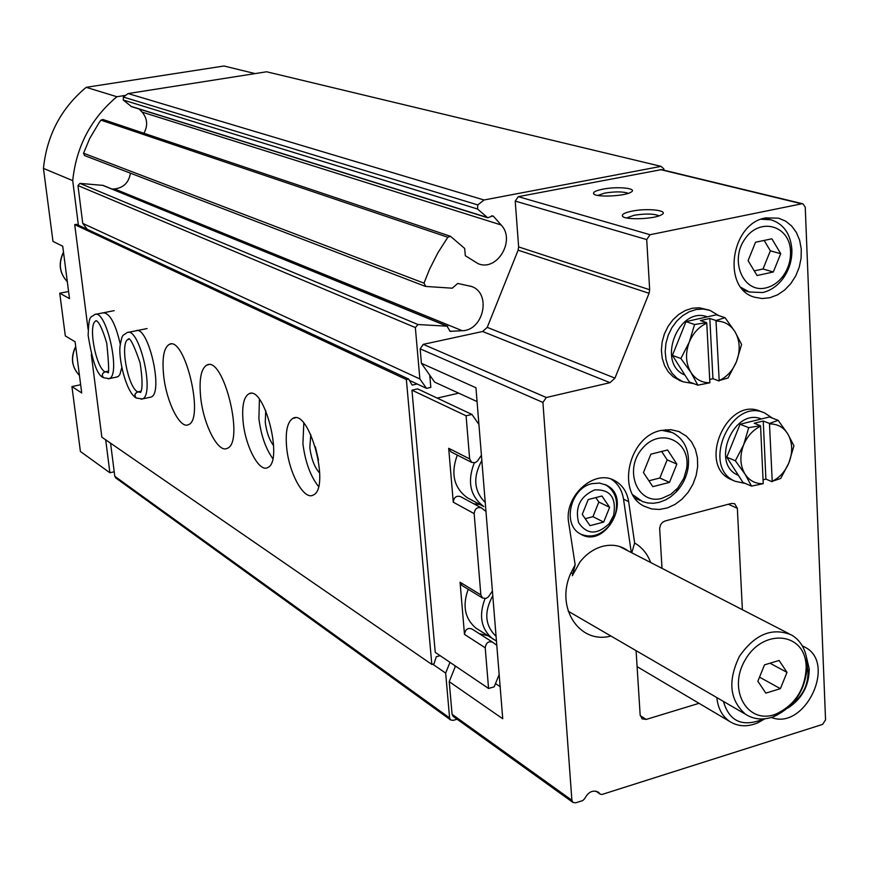 <?xml version="1.0" encoding="UTF-8"?>
<svg xmlns="http://www.w3.org/2000/svg" width="869" height="869" viewBox="0 0 869 869"><rect width="100%" height="100%" fill="white"/><g stroke="black" fill="none" stroke-linecap="round" stroke-linejoin="round"><path stroke-width="1.3" d="M661.982 498.339C637.748 505.378 623.355 470.401 642.028 448.806C659.995 426.516 691.279 440.855 686.597 468.619L683.903 478.167L677.831 487.998L670.857 494.276L661.982 498.339M652.815 486.662L669.488 482.382L676.853 464.111L667.609 449.99L650.87 454.172L643.451 472.573L652.815 486.662M807.279 666.773L808.04 672.182C807.985 685.293 802.695 695.852 792.159 703.847M765.839 287.921C743.636 293.494 729.319 261.2 744.711 239.312C759.408 216.815 789.802 225.114 790.54 251.293C790.844 260.374 788.346 268.63 783.045 276.06C778.287 282.382 772.541 286.336 765.839 287.921M757.051 275.527L773.323 271.986L780.72 253.694L771.878 238.801L755.53 242.234L748.09 260.667L757.051 275.527M598.654 792.419L600.283 794.179L602.054 794.451L822.552 724.42L825.55 719.901L805.248 207.126L802.923 203.824L801.729 203.802L650.055 234.717L646.71 239.583L649.664 289.735L649.067 293.298L614.959 378.113L609.995 382.675L546.308 397.502L542.919 402.434L571.889 800.262L572.91 802.402L575.647 802.837L582.762 800.577L584.707 798.644C588.443 791.648 593.092 789.563 598.654 792.419L597.948 791.92M592.061 483.631C570.412 487.943 561.895 524.539 580.286 533.881C605.324 549.99 633.197 497.991 606.432 485.174L599.545 483.077L592.061 483.631M580.774 534.163C591.202 538.313 600.837 535.347 609.647 525.256L615.089 515.111C618.761 501.38 615.643 491.289 605.704 484.826L605.335 484.63M628.124 550.913C620.759 545.482 612.232 543.961 602.554 546.351C593.875 548.774 586.369 553.944 580.047 561.841L572.345 575.712L575.159 564.796L570.792 573.247C555.009 607.54 579.384 644.613 610.929 636.032M650.685 562.525C647.416 553.846 642.061 547.34 634.642 543.006L628.645 501.63C627.06 491.941 622.454 484.967 614.828 480.709C594.298 468.38 563.47 496.481 568.739 523.062L575.159 564.796M634.642 543.006L631.763 552.782M631.296 552.554L623.529 499.175C622.095 490.257 618.011 483.609 611.287 479.21M609.995 382.675L482.643 331.491L423.257 344.352L420.14 348.817L421.411 363.307L475.951 387.748L502.738 718.75L449.219 681.665L452.076 714.307L453.336 716.501M742.376 609.701L737.346 508.289L734.663 503.705L731.448 503.433L665.035 520.998L662.569 522.291L660.668 524.604L659.647 528.211L661.993 568.348M454.889 665.665L455.019 667.218L455.486 666.067M477.07 401.576L434.652 382.132L421.411 363.307M802.923 203.824L661.526 169.607L518.293 196.666L515.219 201.087L518.63 246.915L518.12 250.174L487.237 327.374L482.643 331.491M631.828 211.189C624.724 212.688 621.607 214.339 622.486 216.142C624.366 220.215 654.238 219.227 661.374 214.839C670.14 210.515 647.633 207.81 631.828 211.189M602.738 189.192C595.873 190.593 592.843 192.125 593.646 193.776C595.384 197.545 624.605 196.34 630.905 192.212C638.476 188.312 617.555 186.129 602.738 189.192M636.086 650.653L640.16 714.981L642.137 718.859L646.232 719.413L699.045 703.314M500.142 686.673L495.504 683.566M660.907 430.47C628.222 436.662 616.034 493.451 644.407 506.312L651.598 508.919L659.354 509.473L667.294 507.952L674.985 504.444L682.046 499.132L688.129 492.31L692.897 484.326L696.134 475.571L697.666 466.512L697.405 457.594L695.363 449.284L691.637 442.006L686.412 436.151L678.711 431.491L670.759 429.644L660.907 430.47M771.4 717.457C804.727 730.764 837.043 663.395 805.096 647.253L802.315 645.895M765.871 217.902C730.568 223.094 721.563 288.845 754.705 297.241L762.178 298.534L769.912 297.73L777.505 294.863L784.566 290.094L790.736 283.674L795.711 275.94L799.219 267.283L801.099 258.136L801.251 248.968L799.643 240.257L796.373 232.447L791.594 225.94L785.554 221.095L778.537 218.162L765.871 217.902M663.938 170.194L663.873 168.923L661.059 166.359L484.033 199.989L477.787 204.921L477.548 209.016L487.726 217.782L492.734 215.87L493.603 216.457L501.109 224.952C516.001 240.137 497.068 271.997 478.069 263.644L465.328 255.714L464.665 248.425L450.457 236.292L447.839 237.248L437.9 252.77L429.503 269.325L424.007 283.153L425.799 286.444L452.271 288.193L457.735 283.446L471.628 286.498C491.604 293.287 483.685 330.383 462.275 330.72L450.153 331.317L447.035 326.19L418 324.528L415.349 327.559L419.868 378.96L426.494 388.356L430.818 387.378L429.764 375.191M484.033 199.989L128.112 93.559L266.653 71.779L661.059 166.359M128.112 93.559L123.376 97.046L123.289 100.033L131.458 106.626L487.726 217.782M139.149 109.027L142.114 112.112L501.109 224.952M143.917 133.261C148.067 125.625 147.458 118.575 142.114 112.112M450.457 236.292L102.922 119.477L100.902 120.128L99.348 122.29L89.768 138.367L83.554 153.226L84.532 155.551L425.158 286.303M111.982 189.04L114.567 188.942C123.572 187.802 128.862 182.544 130.437 173.17M447.731 326.353L103.107 185.401L79.937 183.392L77.96 185.553L82.751 223.398L419.868 378.96M82.751 223.398L87.313 229.373M409.408 380.372L426.494 388.356M449.979 662.341L445.667 673.095L449.599 717.935L450.577 719.912L453.162 720.379L457.127 719.217M432.708 664.188L445.667 673.095M110.591 443.201L114.784 476.299L115.838 477.993M449.219 681.665L455.019 667.218M628.287 193.331C623.236 191.506 615.393 191.419 604.77 193.081L597.785 195.438M659.06 215.827C653.901 213.655 645.537 213.47 633.979 215.295L626.647 217.956M806.454 657.16L809.245 669.021C809.017 685.934 801.881 698.948 787.857 708.061M594.581 489.92C580.134 496.405 574.811 507.322 578.613 522.66C586.966 534.804 597.177 535.108 609.245 523.551L613.612 515.415C616.642 497.655 610.299 489.149 594.581 489.92M609.625 507.322L601.945 496.025L588.237 499.534L582.263 514.394L590.018 525.658L603.683 522.084L609.625 507.322L598.839 502.032L595.819 497.6M585.217 518.695L592.94 516.686L603.683 522.084M592.94 516.686L598.839 502.032M661.667 430.296L672.4 432.588C684.62 439.214 689.888 450.772 688.205 467.261C686.738 476.56 682.86 484.663 676.571 491.582L670.846 496.688L665.795 499.805L659.126 502.369L653.412 503.27L647.785 502.999L642.463 501.554L632.795 494.765M761.222 219.238L771.053 219.803C783.545 223.909 790.475 233.728 791.865 249.273C792.224 260.005 789.28 269.748 783.023 278.525C777.397 285.977 770.618 290.648 762.689 292.538L749.317 291.995L741.127 287.498M773.323 271.986L763.015 268.999L770.358 250.826L764.155 240.42M754.259 270.889L763.015 268.999M780.72 253.694L770.358 250.826M669.488 482.382L659.843 478.004L667.164 459.864L661.657 451.478M648.915 480.796L659.843 478.004M676.853 464.111L667.164 459.864M807.247 663.916L806.877 659.701C805.172 648.448 800.132 640.247 791.757 635.109C772.422 626.973 754.965 634.066 739.4 656.388C727.549 681.079 729.634 700.392 745.656 714.329C753.977 719.608 763.362 720.379 773.779 716.643C795.189 706.378 806.345 688.802 807.247 663.916M806.226 666.545L805.889 662.743C802.445 631.633 762.504 629.178 745.244 659.821C727.071 689.921 747.861 725.485 776.104 714.003C795.363 704.759 805.4 688.943 806.226 666.545M764.514 664.861L779.113 660.462L786.999 672.389L780.384 688.661L765.839 693.136L757.855 681.242L764.514 664.861M759.517 677.147L780.384 688.661M769.988 663.21L786.999 672.389M769.641 423.953C777.353 423.844 783.36 427.103 787.683 433.74C792.561 442.321 792.973 451.999 788.933 462.797C785.283 471.4 779.71 477.581 772.226 481.317L769.456 423.42L778.146 420.335L769.38 416.979L740.073 424.246L748.73 427.667L743.625 444.874C747.34 436.14 752.989 429.916 760.581 426.212L763.232 483.675C755.541 483.914 749.48 480.742 745.048 474.159C740.03 465.599 739.552 455.834 743.625 444.874L735.348 460.776L745.048 474.159L751.522 486.108L763.232 483.675M738.389 475.332L737.998 475.147C710.19 463.916 733.729 407.279 761.374 418.956M745.569 483.544L735.044 481.241C700.61 467.077 731.035 396.992 764.698 412.981L772.476 418.163M732.676 480.209L731.187 479.569C696.797 465.426 727.147 395.525 760.766 411.482L763.547 412.547M772.226 481.317L780.699 478.471L788.933 462.797L793.94 445.797L787.683 433.74L778.146 420.335M760.581 426.212L760.397 425.68L748.73 427.667M735.348 460.776L726.766 457.17L740.073 424.246M751.522 486.108L742.908 482.393L726.766 457.17M763.058 479.84L765.904 479.091L772.085 481.708M765.904 479.091L763.243 421.02L754.205 423.257L760.397 425.68M763.243 421.02L769.456 423.42M716.165 321.052C724.159 321.128 730.427 324.658 734.946 331.654C740.051 340.67 740.551 350.707 736.423 361.786C732.686 370.618 726.94 376.874 719.195 380.557L715.98 320.509L725.05 317.674L716.371 314.817L686.01 321.606L694.57 324.517L689.291 342.06C693.093 333.109 698.915 326.809 706.769 323.159L709.875 382.773C701.902 382.827 695.591 379.384 690.942 372.453C685.684 363.448 685.13 353.325 689.291 342.06L680.872 358.495L690.942 372.453L697.829 385.163L709.875 382.773M684.935 375.05C656.019 363.644 678.276 305.682 707.323 316.837M693.94 383.685L683.001 381.773L677.081 378.33L672.128 373.333L668.38 367.033L666.034 359.701L665.187 351.717L665.915 343.461L668.163 335.347L671.846 327.765L676.755 321.096L682.665 315.664L689.269 311.732L696.254 309.494L703.282 309.049L709.995 310.407L718.75 315.599M680.492 380.818L673.279 376.885L668.337 371.899L664.589 365.599L662.232 358.3L661.396 350.326L662.113 342.104L664.361 334L668.022 326.44L672.921 319.792L678.819 314.372L685.413 310.45L692.387 308.223L699.404 307.778L709.137 310.124M719.195 380.557L728.059 377.972L736.423 361.786L741.594 344.461L734.946 331.654L725.05 317.674M706.769 323.159L706.584 322.616L694.57 324.517M680.872 358.495L672.4 355.388L686.01 321.606M697.829 385.163L689.302 381.925L672.4 355.388M709.712 379.471L712.938 378.699L719.065 380.98M712.938 378.699L709.821 318.456L700.457 320.563L706.584 322.616M709.821 318.456L715.98 320.509M451.087 451.923L448.686 448.285L453.26 502.184L474.159 513.622C474.832 508.691 477.266 506.79 481.437 507.92L485.967 511.428M481.415 455.269L477.439 461.091L475.169 462.666L471.726 462.417L469.64 458.897L466.088 415.806L411.949 390.159L435.239 652.358L488.563 688.465L494.189 686.836L499.164 674.496M474.159 513.622L480.85 594.885L482.534 598.013L486.043 598.448L488.443 596.829L492.408 591.007M462.102 585.554L460.059 582.241L464.481 634.37L485.217 647.796C486.021 642.734 488.519 640.887 492.69 642.256L496.796 645.298M485.217 647.796L488.563 688.465M478.917 424.42L471.943 414.448L466.088 415.806M125.603 95.362L116.902 96.731C91.039 118.445 76.309 146.405 72.714 180.622L78.395 225.212M86.02 227.689L84.347 227.993M105.692 439.823L109.885 472.769L114.208 471.78M72.714 180.622L43.45 168.39L52.976 241.376L62.731 246.231L69.509 298.621L59.744 293.201L65.316 335.901L75.092 341.778L81.719 392.973L71.931 386.564L80.404 451.489L109.885 472.769M59.744 293.201L68.586 291.506M255.106 73.593L223.985 66.001L86.183 87.324C61.102 108.277 46.85 135.303 43.45 168.39M71.931 386.564L80.654 384.728M116.902 96.731L86.183 87.324M417.174 384L412.156 385.13L408.647 379.058L76.483 224.321L74.723 224.637L88.062 329.166M91.288 354.411L101.847 437.183L431.828 664.427L434.011 663.818L436.26 656.758L440.127 655.671M408.647 379.058L406.366 379.557L74.723 224.637M286.651 447.437C285.271 431.665 287.324 421.986 292.81 418.402C309.179 407.909 330.709 487.781 313.361 494.972C304.237 500.957 288.986 473.409 286.651 447.437M243.157 422.171C241.712 406.594 243.613 397.144 248.838 393.831C264.078 384.522 283.848 461.504 267.717 467.555C259.375 472.725 245.525 446.785 243.157 422.171M200.696 397.502C198.947 379.481 200.989 368.673 206.822 365.067C223.431 355.367 244.884 442.321 227.298 448.306C218.315 453.618 203.498 424.898 200.696 397.502M163.698 376.005C161.906 358.267 163.763 347.719 169.303 344.352C184.804 335.64 204.791 419.608 188.388 424.68C180.111 429.34 166.49 402.119 163.698 376.005M136.781 330.644L135.683 330.861C148.067 324.126 164.067 393.429 150.956 397.09L149.685 397.372M103.161 312.829C109.711 312.894 115.425 323.344 120.28 344.167M121.779 367.565L119.9 374.485L118.412 376.353L116.489 377.092M406.366 379.557L431.828 664.427M471.943 414.448L417.609 388.877L411.949 390.159M458.734 393.168L437.172 398.089M468.206 589.269C462.254 605.682 464.817 618.63 475.897 628.113L478.471 629.743M472.117 629.145L471.867 628.939C467.728 627.592 465.273 629.395 464.481 634.37M479.232 633.653L487.9 635.75M457.311 455.084C450.544 473.518 453.835 487.705 467.164 497.644L469.542 498.925M481.089 507.724L460.451 496.59C456.312 495.46 453.922 497.329 453.26 502.184M473.735 503.759L479.916 504.498M272.779 458.56C265.664 448.643 261.048 435.336 258.897 418.641L259.418 399.338M273.659 445.667C269.379 440.105 266.577 432.306 265.273 422.269L265.74 410.581M318.499 486.466C310.407 476.169 305.215 461.906 302.912 443.69L303.813 423.203M319.738 473.149C314.632 467.598 311.33 459.082 309.831 447.622L310.787 434.587M318.478 460.19L315.36 446.764M716.849 697.59C717.924 708.246 722.182 716.186 729.612 721.411C738.042 726.734 747.492 727.179 757.974 722.726L764.861 718.804M723.41 701.402C728.972 720.434 741.127 726.766 759.854 720.39L762.71 718.956M107.832 371.204L104.932 371.813C102.021 373.312 101.499 375.212 103.357 377.515M107.81 371.259L104.997 371.856C102.064 373.409 101.608 375.354 103.639 377.689M141.006 391.169L137.628 391.886C134.63 393.461 134.087 395.428 135.988 397.785M140.984 391.224L137.693 391.93C134.673 393.559 134.206 395.569 136.281 397.969M599.947 793.81L596.199 791.203M623.529 499.175L628.645 501.63M571.889 800.262L452.076 714.307M542.919 402.434L420.14 348.817M737.346 508.289L728.374 504.248M801.729 203.802L660.397 169.585M650.055 234.717L518.293 196.666M646.71 239.583L515.219 201.087M649.664 289.735L518.63 246.915M649.067 293.298L518.12 250.174M614.959 378.113L487.237 327.374M546.308 397.502L423.257 344.352M646.232 719.413L640.236 715.665M123.376 97.046L477.787 204.921M123.289 100.033L477.548 209.016M130.915 106.322L487.031 217.38M491.626 215.838L493.603 216.457M100.902 120.128L447.839 237.248M83.554 153.226L424.007 283.153M114.567 188.942L462.275 330.72M449.479 330.828L451.098 331.491M102.564 185.271L447.035 326.19M79.937 183.392L418 324.528M77.96 185.553L415.349 327.559M114.784 476.299L449.599 717.935M481.839 460.505C472.736 477.103 473.866 491.094 485.239 502.488M492.788 595.721C483.837 612.08 484.924 625.604 496.069 636.304M75.744 346.785C70.541 357.691 71.779 367.239 79.448 375.43M63.524 252.412C58.266 263.437 59.526 273.214 67.315 281.719M448.686 448.285L469.64 458.897M460.059 582.241L480.85 594.885M474.268 462.884C467.011 481.784 470.205 496.351 483.837 506.605L467.164 497.644M485.032 598.654C478.613 615.513 481.078 628.841 492.419 638.628L496.405 640.985M108.147 378.851L109.157 378.634C121.323 375.538 106.224 308.386 94.743 314.491C90.474 318.282 88.91 313.796 88.138 335.304C92.32 361.406 97.382 375.506 103.346 377.581M104.997 371.856L107.517 372.138C109.244 375.712 109.005 366.131 106.789 343.396C98.925 316.588 94.895 321.096 95.981 320.824L96.122 320.922C87.704 322.736 95.405 367.022 104.932 371.813M141.104 399.229L142.31 398.958C155.301 395.319 139.279 325.897 127.015 332.61C122.594 336.314 122.496 332.805 120.118 345.623C118.227 358.256 125.842 391.702 135.977 397.861M137.693 391.93L140.669 392.288C138.823 392.788 145.069 395.156 140.072 362.775C128.069 327.819 127.721 342.212 128.427 339.225L128.471 339.268C119.553 341.398 127.471 386.748 137.628 391.886M600.283 794.179L595.928 791.138M605.704 484.826L606.432 485.174M572.91 802.402L453.053 716.295M470.759 286.173L471.628 286.498M115.61 477.831L450.577 719.912M612.96 479.829L614.828 480.709M572.812 573.29L570.792 573.247M594.32 194.352L593.646 193.776M623.301 216.826L622.486 216.142M805.096 647.253L803.336 646.34M679.96 432.023L678.298 431.328M808.04 672.182L809.245 669.021M613.612 515.415L615.089 515.111M609.245 523.551L609.647 525.256M686.597 468.619L688.205 467.261M676.745 489.214L676.571 491.582M670.857 431.936L665.48 429.688M639.953 500.392L634.881 497.991M790.54 251.293L791.865 249.273M783.045 276.06L783.023 278.525M771.053 219.803L764.698 218.173M749.317 291.995L743.473 290.203M568.196 611.2L745.656 714.329M619.478 546.471L789.258 633.827M805.889 662.743L806.877 659.701M776.104 714.003L773.779 716.643M735.044 481.241L731.187 479.569M683.001 381.773L679.189 380.318M79.448 375.441C71.606 367.109 70.356 357.452 75.701 346.459M67.326 281.741C59.364 273.105 58.082 263.231 63.491 252.119M471.867 628.939L492.31 642.006M461.721 585.326L482.534 598.013M450.75 451.75L471.726 462.417M475.897 628.113L496.449 641.007M169.303 344.352L170.835 344.037M206.822 365.067L208.69 364.676M248.838 393.831L250.815 393.396M292.81 418.402L295.264 417.848M637.096 666.653L729.612 721.411M759.854 720.39L757.974 722.726M114.197 310.646L95.644 314.306M117.554 376.864L109.157 378.634L103.596 377.743M147.046 328.569L128.101 332.392M150.956 397.09L142.31 398.958L136.237 398.035"/></g></svg>
